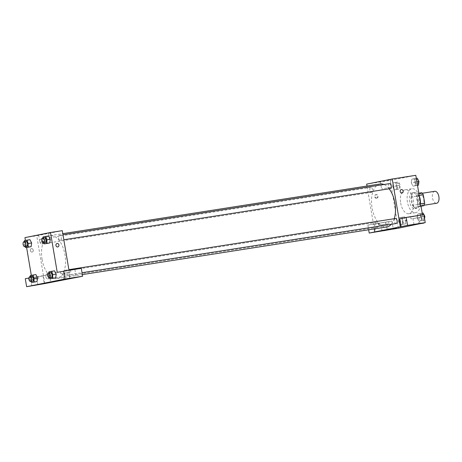 <?xml version="1.0" encoding="UTF-8"?>
<svg xmlns="http://www.w3.org/2000/svg" width="462" height="462" viewBox="0 0 462 462"><rect width="100%" height="100%" fill="white"/><g stroke="black" fill="none" stroke-linecap="round" stroke-linejoin="round"><path stroke-width="0.35" stroke-dasharray="2.31 1.73" d="M434.748 191.291A6.058 3.257 -98.9 0 0 432.49 197.921A6.058 3.257 -98.9 0 0 436.619 203.268M417.336 200.289A6.058 3.257 -98.9 0 0 421.471 205.636A6.058 3.257 -98.9 0 0 423.746 199.145A6.058 3.257 -98.9 0 0 419.594 193.665A6.058 3.257 -98.9 0 0 417.336 200.289M421.015 206.121L418.82 206.468A7.819 4.204 -98.9 0 0 419.652 203.938L418.231 195.559A7.819 4.204 -98.9 0 0 416.626 193.52L421.679 192.729M421.032 206.243L419.386 206.572A7.819 4.204 -98.9 0 1 417.781 204.533L416.36 196.154A7.819 4.204 -98.9 0 1 417.198 193.63M418.82 206.468L414.333 207.363L419.386 206.572M417.781 204.533L412.733 205.324L411.313 196.945L416.36 196.154M412.733 205.324A7.819 4.204 -98.9 0 0 414.333 207.363M412.144 194.415A7.819 4.204 -98.9 0 0 411.313 196.945M416.828 208.408A8.079 4.343 81.1 0 1 416.73 208.426A8.079 4.343 81.1 0 1 411.192 201.114A8.079 4.343 81.1 0 1 414.235 192.458A8.079 4.343 81.1 0 1 419.756 199.682A8.079 4.343 81.1 0 1 416.828 208.408M415.147 208.674A8.079 4.343 -98.9 0 0 418.075 199.942A8.079 4.343 -98.9 0 0 412.549 192.723A8.079 4.343 -98.9 0 0 409.54 201.559A8.079 4.343 -98.9 0 0 415.049 208.691A8.079 4.343 -98.9 0 0 415.147 208.674M416.626 193.52L418.826 193.18M419.652 203.938L420.616 203.788M418.231 195.559L419.201 195.403M419.282 195.888A12.122 6.514 -98.9 0 0 411.925 188.733A12.122 6.514 -98.9 0 0 407.409 201.986A12.122 6.514 -98.9 0 0 415.673 212.682A12.122 6.514 -98.9 0 0 420.501 203.084M400.675 203.037A12.122 6.514 -98.9 0 0 408.939 213.733A12.122 6.514 -98.9 0 0 413.496 200.751A12.122 6.514 -98.9 0 0 405.191 189.784A12.122 6.514 -98.9 0 0 400.675 203.037M398.331 228.216L390.246 180.423L415.8 175.3M422.493 214.859L423.85 222.886M402.841 220.645L402.356 224.341L400.202 224.775L398.539 221.506L399.024 217.804L401.172 217.371L402.841 220.645L402.356 224.341L400.202 224.775L398.539 221.506L399.024 217.804L401.172 217.371L402.841 220.645L406.208 220.114L405.723 223.816L403.569 224.249L401.905 220.98L402.39 217.279L404.539 216.845L406.208 220.114M417.192 217.769L417.677 214.068L419.831 213.635L421.494 216.909L421.009 220.605L418.855 221.038L417.192 217.769L417.677 214.068L419.831 213.635L421.494 216.909L421.009 220.605L418.855 221.038L417.192 217.769L420.559 217.244L421.044 213.542L423.198 213.109M411.29 182.877L411.775 179.175L413.929 178.748L415.592 182.016L415.107 185.718L412.953 186.146L411.29 182.877L411.775 179.175L413.929 178.748L415.592 182.016L415.107 185.718L412.953 186.146L411.29 182.877L414.657 182.351L415.142 178.65L417.296 178.217M392.636 186.613L393.122 182.912L395.276 182.484L396.939 185.753L396.454 189.455L394.3 189.882L392.636 186.613L393.122 182.912L395.276 182.484L396.939 185.753L396.454 189.455L394.3 189.882L392.636 186.613L396.003 186.088L396.488 182.386L398.642 181.953L400.306 185.222L399.821 188.923L397.667 189.356L396.003 186.088M399.809 218.693L417.486 215.921L418.832 223.891M401.311 189.582L401.311 189.582A1.767 1.49 78.7 0 0 402.004 193.047L402.004 193.047M419.843 215.413L410.649 216.915L419.843 215.413M417.486 215.921L423.873 214.645M420.177 217.406L410.989 218.907L420.177 217.406M417.567 217.746L412.982 218.572L417.567 217.746M389.57 179.966L380.353 181.474L389.57 179.966M366.678 184.113L390.246 180.423M390.823 187.376L381.606 188.883L390.823 187.376M376.397 198.175A1.767 1.49 78.7 0 0 375.756 194.698A1.767 1.49 78.7 0 0 376.397 198.175M391.932 221.044L367.868 225.092L391.932 221.044L393.278 229.008M374.255 223.81L375.606 231.774M374.255 228.898L367.001 186.03M376.934 198.071A1.767 1.49 -101.3 0 1 376.293 194.594A1.767 1.49 -101.3 0 1 376.934 198.071M387.895 221.812L378.707 223.313L387.895 221.812M388.23 223.804L379.042 225.306L388.23 223.804M385.62 224.145L381.034 224.971L385.62 224.145M367.868 225.092L368.659 229.776M385.545 222.32L386.89 230.29M396.436 227.933L392.948 228.523M372.551 189.605A2.524 1.357 -98.9 0 0 370.83 187.376A2.524 1.357 -98.9 0 0 369.877 190.084A2.524 1.357 -98.9 0 0 371.61 192.365A2.524 1.357 -98.9 0 0 372.551 189.605M395.385 218.532A2.524 1.357 -98.9 0 0 394.444 221.292A2.524 1.357 -98.9 0 0 396.165 223.521M378.453 224.497A2.524 1.357 -98.9 0 0 376.732 222.268A2.524 1.357 -98.9 0 0 375.791 225.029A2.524 1.357 -98.9 0 0 377.512 227.258A2.524 1.357 -98.9 0 0 378.453 224.497M389.483 183.639A2.524 1.357 -98.9 0 0 388.542 186.405A2.524 1.357 -98.9 0 0 390.263 188.629M389.137 188.808A21.737 11.677 -98.9 0 0 383.957 184.505M380.134 183.974A21.737 11.677 -98.9 0 0 372.037 207.744A21.737 11.677 -98.9 0 0 386.861 226.929M391.308 224.284A21.737 11.677 -98.9 0 0 394.248 218.711M42.088 259.413A21.737 11.677 -98.9 0 0 56.907 278.592A21.737 11.677 -98.9 0 0 65.078 255.307A21.737 11.677 -98.9 0 0 50.179 235.637A21.737 11.677 -98.9 0 0 42.088 259.413M42.596 241.274A2.524 1.357 81.1 0 1 41.655 244.034A2.524 1.357 81.1 0 1 39.923 241.747A2.524 1.357 81.1 0 1 40.875 239.045A2.524 1.357 81.1 0 1 42.596 241.274M64.489 272.961A2.524 1.357 -98.9 0 0 66.21 275.19A2.524 1.357 -98.9 0 0 67.163 272.482A2.524 1.357 -98.9 0 0 65.431 270.201A2.524 1.357 -98.9 0 0 64.489 272.961M45.836 276.698A2.524 1.357 -98.9 0 0 47.557 278.927A2.524 1.357 -98.9 0 0 48.504 276.218A2.524 1.357 -98.9 0 0 46.778 273.937A2.524 1.357 -98.9 0 0 45.836 276.698M58.587 238.069A2.524 1.357 -98.9 0 0 60.314 240.298A2.524 1.357 -98.9 0 0 61.261 237.589A2.524 1.357 -98.9 0 0 59.529 235.308A2.524 1.357 -98.9 0 0 58.587 238.069M44.808 283.576L36.723 235.776L62.278 230.659M68.971 270.218L70.363 278.453M52.177 281.837L48.689 282.426M64.218 273.215L68.803 272.389L64.218 273.215M70.022 272.233L60.834 273.735L70.022 272.233M69.687 270.247L60.499 271.743L69.687 270.247M32.271 279.614L36.856 278.788L32.271 279.614M38.08 278.632L28.892 280.134L38.08 278.632M37.74 276.64L28.552 278.141L37.74 276.64M28.979 277.991L49.353 274.682L42.966 275.964L25.289 278.73M42.966 275.964L44.312 283.928M49.353 274.682L50.658 282.403M57.23 272.332L81.295 268.283M74.908 269.565L76.253 277.529M51.888 274.971L52.373 271.269L54.522 270.836L52.373 271.269L51.888 274.971L53.552 278.24L51.888 274.971L48.522 275.496L48.874 272.788M56.191 274.105L55.7 277.806M50.289 239.218L49.798 242.914M43.78 242.885L42.62 240.604L45.986 240.078L47.65 243.347L45.981 240.078M45.986 240.078L46.471 236.377L48.626 235.943L46.471 236.377L45.986 240.078M31.635 242.954L31.145 246.65M28.996 247.083L27.327 243.815L27.818 240.113L29.966 239.68L27.818 240.113L27.327 243.815L28.996 247.083M33.229 278.707L33.72 275.005L35.869 274.572L33.72 275.005L33.229 278.707L34.898 281.976L33.229 278.707L29.863 279.233L30.221 276.524M37.532 277.841L37.047 281.543M31.676 277.454L31.318 275.34M26.605 247.459L25.416 240.448M46.281 233.605L38.612 234.985L46.281 233.605M24.942 237.624L36.723 235.776M47.534 241.014L39.865 242.394L47.534 241.014M32.138 252.085A1.767 1.49 78.7 0 0 31.497 248.608A1.767 1.49 78.7 0 0 32.138 252.085A1.767 1.49 -101.3 0 1 31.497 248.608A1.767 1.49 -101.3 0 1 32.138 252.079M57.051 243.486L57.051 243.486A1.767 1.49 78.7 0 0 57.744 246.956L57.744 246.956M25.121 246.621L23.96 244.34L24.319 241.638M25.722 241.418A2.524 1.357 -98.9 0 0 24.786 244.179A2.524 1.357 -98.9 0 0 26.507 246.408M23.96 244.34L27.327 243.815M24.451 240.638L27.818 240.113M42.62 240.604L42.972 237.901M44.381 237.676A2.524 1.357 -98.9 0 0 43.44 240.442A2.524 1.357 -98.9 0 0 45.161 242.671M43.105 236.902L46.471 236.377M31.023 281.514L29.863 279.233M31.624 276.305A2.524 1.357 -98.9 0 0 30.683 279.071A2.524 1.357 -98.9 0 0 32.409 281.294M30.353 275.531L33.72 275.005M49.682 277.778L48.522 275.496M50.283 272.568A2.524 1.357 -98.9 0 0 49.342 275.335A2.524 1.357 -98.9 0 0 51.063 277.558M49.007 271.795L52.373 271.269M396.823 185.92A2.524 1.357 -98.9 0 0 398.544 188.15A2.524 1.357 -98.9 0 0 399.491 185.447A2.524 1.357 -98.9 0 0 397.765 183.16A2.524 1.357 -98.9 0 0 396.823 185.92A2.524 1.357 -98.9 0 0 398.556 188.15A2.524 1.357 -98.9 0 0 399.509 185.441A2.524 1.357 -98.9 0 0 397.776 183.16A2.524 1.357 -98.9 0 0 396.835 185.92M396.939 185.753L400.306 185.222M396.454 189.455L399.821 188.923M394.3 189.882L397.667 189.356M393.122 182.912L396.488 182.386M395.276 182.484L398.642 181.953M417.504 185.383L416.32 185.62L414.657 182.351M415.477 182.184A2.524 1.357 -98.9 0 0 417.198 184.413A2.524 1.357 -98.9 0 0 418.15 181.71A2.524 1.357 -98.9 0 0 416.418 179.423A2.524 1.357 -98.9 0 0 415.477 182.184A2.524 1.357 -98.9 0 0 417.215 184.413A2.524 1.357 -98.9 0 0 418.162 181.705A2.524 1.357 -98.9 0 0 416.429 179.423A2.524 1.357 -98.9 0 0 415.494 182.184M415.592 182.016L416.903 181.809M415.107 185.718L417.498 185.343M412.953 186.146L416.32 185.62M411.775 179.175L415.142 178.65M413.929 178.748L416.32 178.372M402.725 220.813A2.524 1.357 -98.9 0 0 404.446 223.042A2.524 1.357 -98.9 0 0 405.393 220.339A2.524 1.357 -98.9 0 0 403.667 218.052A2.524 1.357 -98.9 0 0 402.725 220.813M402.356 224.341L405.723 223.816M400.202 224.775L403.569 224.249M398.539 221.506L401.905 220.98M399.024 217.804L402.39 217.279M401.172 217.371L404.539 216.845M402.737 220.813A2.524 1.357 -98.9 0 0 404.458 223.042A2.524 1.357 -98.9 0 0 405.411 220.334A2.524 1.357 -98.9 0 0 403.678 218.052A2.524 1.357 -98.9 0 0 402.737 220.813M424.561 218.682L424.376 220.079L422.222 220.513L420.559 217.244M421.379 217.076A2.524 1.357 -98.9 0 0 423.1 219.306A2.524 1.357 -98.9 0 0 424.052 216.603A2.524 1.357 -98.9 0 0 422.32 214.316A2.524 1.357 -98.9 0 0 421.379 217.076M421.494 216.909L424.185 216.487M421.009 220.605L424.376 220.079M418.855 221.038L422.222 220.513M417.677 214.068L421.044 213.542M419.831 213.635L422.222 213.265M421.39 217.076A2.524 1.357 -98.9 0 0 423.117 219.306A2.524 1.357 -98.9 0 0 424.064 216.597A2.524 1.357 -98.9 0 0 422.332 214.316A2.524 1.357 -98.9 0 0 421.39 217.076M422.222 193.255L419.594 193.665M424.093 205.226L421.471 205.636M415.049 208.691L416.73 208.426M412.549 192.723L414.235 192.458M408.939 213.733L415.673 212.682M405.191 189.784L411.925 188.733M410.649 216.915L410.989 218.907M420.611 215.234L420.946 217.227M419.964 223.533L418.953 217.562M413.992 224.544L412.982 218.572M380.353 181.474L381.606 188.883M390.344 179.782L391.597 187.191M376.449 198.169L376.986 198.059M375.756 194.698L376.293 194.594M378.707 223.313L379.042 225.306M388.669 221.633L389.004 223.62M388.022 229.932L387.012 223.96M382.045 230.942L381.034 224.971M56.907 278.592L82.363 274.607M50.179 235.637L62.786 233.668M370.83 187.376L40.875 239.045M371.61 192.365L41.655 244.034M66.21 275.19L82.045 272.707M65.431 270.201L68.878 269.658M47.557 278.927L377.512 227.258M46.778 273.937L376.732 222.268M60.314 240.298L63.814 239.749M59.529 235.308L62.976 234.765M69.814 278.367L68.803 272.389M63.837 279.377L62.826 273.4M60.499 271.743L60.834 273.735M70.455 270.062L70.796 272.054M37.867 284.759L36.856 278.788M31.89 285.77L30.879 279.799M28.552 278.141L28.892 280.134M38.513 276.461L38.848 278.453M38.612 234.985L39.865 242.394M48.608 233.293L49.856 240.702"/><path stroke-width="0.69" d="M424.093 205.226L436.619 203.268A6.058 3.257 -98.9 0 0 438.9 196.777A6.058 3.257 -98.9 0 0 434.748 191.291L422.222 193.255M419.201 195.403L423.284 194.768A7.819 4.204 -98.9 0 0 421.679 192.729L418.826 193.18M423.284 194.768L424.699 203.147A7.819 4.204 -98.9 0 1 423.868 205.677L421.032 206.243M421.015 206.121L423.868 205.677M420.616 203.788L424.699 203.147M420.501 203.084A12.122 6.514 -98.9 0 0 419.282 195.888M423.85 222.886L398.331 228.216L369.213 233.056L375.606 231.774L374.763 231.907L374.255 228.898M367.001 186.03L366.678 184.113L392.232 178.99L415.8 175.3L422.493 214.859M402.004 193.047A1.767 1.49 78.7 0 0 401.363 189.57A1.767 1.49 -101.3 0 1 402.009 193.047A1.767 1.49 -101.3 0 1 401.363 189.57A1.767 1.49 78.7 0 0 401.311 189.582M423.885 223.1L418.832 223.891L425.225 222.609L423.873 214.645L406.202 217.411L399.809 218.693L401.16 226.657L374.763 231.907M392.232 178.99L400.317 226.79M415.384 224.359L419.964 223.533L415.384 224.359M406.202 217.411L407.548 225.381L401.16 226.657M425.225 222.609L407.548 225.381M383.437 230.757L388.022 229.932L383.437 230.757M368.659 229.776L369.213 233.056M393.22 228.459L396.436 227.933L393.22 228.459M392.948 228.523L396.436 227.933M82.045 272.707L396.165 223.521A2.524 1.357 -98.9 0 0 397.106 220.761A2.524 1.357 -98.9 0 0 395.385 218.532L68.878 269.658M63.814 239.749L390.263 188.629A2.524 1.357 -98.9 0 0 391.204 185.868A2.524 1.357 -98.9 0 0 389.483 183.639L62.976 234.765M394.248 218.711A21.737 11.677 -98.9 0 0 394.952 203.153A21.737 11.677 -98.9 0 0 389.137 188.808M383.957 184.505A21.737 11.677 -98.9 0 0 380.134 183.974L62.786 233.668M82.363 274.607L386.861 226.929A21.737 11.677 -98.9 0 0 391.308 224.284M44.808 283.576L82.646 276.253L64.969 279.019L26.634 286.7L44.808 283.576M25.416 240.448L24.942 237.624L50.497 232.502L62.278 230.659L68.971 270.218M48.689 282.426L52.171 281.837M65.229 279.187L69.814 278.367L65.229 279.187M33.281 285.585L37.867 284.759L33.281 285.585M26.634 286.7L25.289 278.73L28.979 277.991M82.646 276.253L81.295 268.283L57.23 272.332L50.497 232.502M63.623 271.055L64.969 279.019M48.874 272.788L49.007 271.795L54.522 270.836L56.191 274.105L55.706 277.806L50.185 278.765L49.682 277.778M46.437 243.445L49.804 242.914L47.65 243.347L49.804 242.914L50.289 239.218L46.922 239.743L46.437 243.445L44.283 243.872L43.78 242.885M42.972 237.901L43.105 236.902L48.626 235.943L50.289 239.212M27.778 247.182L31.145 246.65L28.996 247.083L31.145 246.65L31.635 242.954L29.966 239.68L31.635 242.954L28.269 243.48L27.778 247.182L25.629 247.609L25.121 246.621M30.221 276.524L30.353 275.531L35.869 274.572L37.538 277.841L37.047 281.543L31.532 282.501L31.023 281.514M31.318 275.34L26.605 247.459M57.744 246.956A1.767 1.49 78.7 0 0 57.103 243.48A1.767 1.49 -101.3 0 1 57.744 246.956A1.767 1.49 -101.3 0 1 57.103 243.48A1.767 1.49 78.7 0 0 57.051 243.486M24.319 241.638L24.451 240.638L26.6 240.211L28.269 243.48M24.821 246.668L26.507 246.408A2.524 1.357 -98.9 0 0 27.454 243.699A2.524 1.357 -98.9 0 0 25.722 241.418L24.041 241.678A2.524 1.357 -98.9 0 0 23.1 244.438A2.524 1.357 -98.9 0 0 24.821 246.668A2.524 1.357 -98.9 0 0 25.774 243.965A2.524 1.357 -98.9 0 0 24.041 241.678M25.629 247.609L28.996 247.083M26.6 240.211L29.966 239.68M45.259 236.475L46.922 239.743M43.474 242.931L45.161 242.671A2.524 1.357 -98.9 0 0 46.108 239.963A2.524 1.357 -98.9 0 0 44.381 237.676L42.695 237.942A2.524 1.357 -98.9 0 0 41.753 240.702A2.524 1.357 -98.9 0 0 43.474 242.931A2.524 1.357 -98.9 0 0 44.427 240.228A2.524 1.357 -98.9 0 0 42.695 237.942M44.283 243.872L47.65 243.347M48.626 235.943L50.289 239.218M32.502 275.104L34.165 278.372L33.68 282.074M30.723 281.56L32.409 281.294A2.524 1.357 -98.9 0 0 33.356 278.592A2.524 1.357 -98.9 0 0 31.624 276.305L29.943 276.571A2.524 1.357 -98.9 0 0 29.002 279.331A2.524 1.357 -98.9 0 0 30.723 281.56A2.524 1.357 -98.9 0 0 31.67 278.857A2.524 1.357 -98.9 0 0 29.943 276.571M34.165 278.372L37.532 277.841L35.869 274.572M31.532 282.501L34.898 281.976M51.155 271.367L52.824 274.636L52.339 278.338M49.376 277.824L51.063 277.558A2.524 1.357 -98.9 0 0 52.01 274.855A2.524 1.357 -98.9 0 0 50.283 272.568L48.597 272.834A2.524 1.357 -98.9 0 0 47.655 275.595A2.524 1.357 -98.9 0 0 49.376 277.824A2.524 1.357 -98.9 0 0 50.329 275.121A2.524 1.357 -98.9 0 0 48.597 272.834M52.824 274.636L56.191 274.105L54.522 270.836M50.185 278.765L53.552 278.24M416.32 178.372L417.296 178.217L418.959 181.485L418.474 185.187L417.504 185.383M416.903 181.809L418.959 181.485M417.498 185.343L418.474 185.187M422.222 213.265L423.198 213.109L424.861 216.378L424.561 218.682M424.185 216.487L424.861 216.378"/></g></svg>
